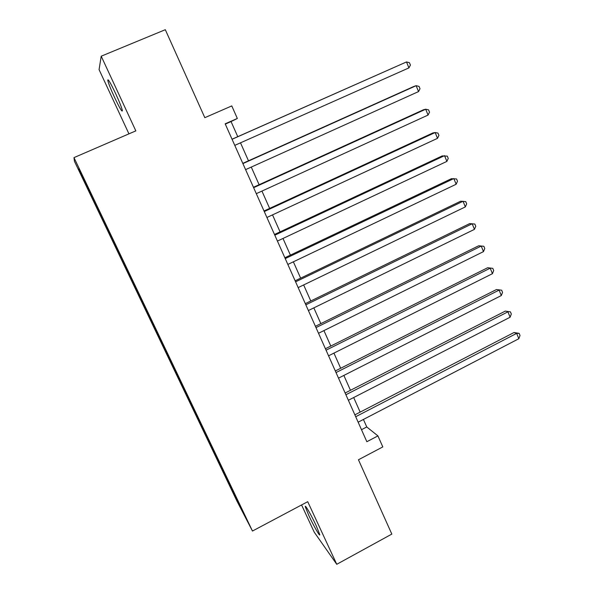 <?xml version="1.0" encoding="UTF-8"?>
<svg xmlns="http://www.w3.org/2000/svg" width="594" height="594" viewBox="0 0 594 594"><rect width="100%" height="100%" fill="white"/><g stroke="black" fill="none" stroke-linecap="round" stroke-linejoin="round"><path stroke-width="0.89" d="M316.253 525.824C311.397 515.273 304.47 503.296 305.346 506.897L308.828 515.518C313.535 525.749 320.522 537.919 319.698 534.37L316.253 525.824M115.719 93.763C110.425 82.663 107.774 78.215 107.774 80.413C108.546 83.591 110.774 89.204 114.471 97.253C119.691 108.212 122.327 112.63 122.371 110.506C121.644 107.447 119.431 101.864 115.719 93.763M242.864 511.115L237.956 501.217L242.864 511.115M301.574 504.959L314.233 532.172L336.753 564.3L391.825 534.088L358.449 459.771L382.803 446.911L377.925 435.899L366.758 426.96L363.417 419.446M74.45 161.33L236.961 501.136L252.472 531.036L73.983 157.618L74.45 161.33M73.983 157.618L135.833 130.873L101.21 56.192L99.072 69.632L128.943 133.85M101.21 56.192L165.31 29.7L204.819 117.679L231.779 105.918L237.34 118.473L225.171 123.819L366.847 441.713L377.925 435.899M82.38 175.876L88.64 188.654L82.573 175.794M232.15 488.817L92.204 196.042L78.905 168.778L78.905 169.899L91.194 196.079L223.648 473.047L226.173 477.88L226.871 477.762M231.987 488.981L243.458 512.971L226.173 477.88M336.753 564.3L307.729 501.685L252.472 531.036M237.763 136.672L231.051 121.57L237.34 118.473M360.157 412.11L353.682 397.535M350.46 390.288L343.852 375.423M340.674 368.265L333.939 353.111M330.799 346.042L323.938 330.591M320.834 323.619L313.84 307.87M310.781 300.995L303.653 284.942M300.638 278.163L293.369 261.806M290.399 255.123L282.989 238.454M280.064 231.868L272.52 214.88M269.639 208.397L261.947 191.09M259.11 184.712L251.269 167.07M248.485 160.803L240.503 142.827M225.289 124.101L231.051 121.57M361.494 429.7L366.758 426.96M91.862 195.879L91.424 196.072M224.421 472.646L223.648 473.047M79.551 170.129L78.905 169.899M237.236 501.017L237.526 500.564M232.054 139.278L406.504 61.939L408.924 67.894L234.779 145.374M232.031 139.211L406.504 61.939L409.452 62.719L410.417 65.095L408.924 67.894M242.894 163.595L416.142 85.685L418.54 91.587L245.589 169.639M242.79 163.365L413.981 86.397L416.142 85.685L419.045 86.39L420.003 88.744L418.54 91.587M253.631 187.682L425.698 109.214L428.066 115.065L256.296 193.666M253.46 187.288L423.477 109.771L425.698 109.214L428.556 109.853L429.499 112.184L428.066 115.065M264.271 211.546L435.157 132.536L437.511 138.335L266.914 217.478M264.018 210.996L432.892 132.945L435.157 132.536L437.978 133.101L438.921 135.417L437.511 138.335M274.807 235.194L444.542 155.65L446.874 161.397L277.428 241.067M274.487 234.482L442.226 155.91L447.319 156.14L448.247 158.435L446.874 161.397M285.246 258.613L453.838 178.556L456.147 184.251L287.838 264.441M284.86 257.751L451.47 178.668L456.578 178.98L457.499 181.252L456.147 184.251M295.589 281.823L463.053 201.262L465.34 206.905L298.158 287.593M295.136 280.806L460.64 201.225L465.755 201.618L466.669 203.876L465.34 206.905M305.836 304.826L472.185 223.76L474.45 229.358L308.39 310.536M305.316 303.653L469.728 223.589L474.851 224.057L475.757 226.292L474.45 229.358M315.993 327.613L481.237 246.065L483.486 251.611L318.518 333.279M315.407 326.299L478.734 245.76L483.865 246.302L484.763 248.515L483.486 251.611M478.734 245.76L483.865 246.302M326.061 350.193L490.206 268.176L492.441 273.678L328.564 355.806M325.408 348.737L487.659 267.731L492.805 268.347L493.688 270.537L492.441 273.678M487.659 267.731L492.805 268.347M336.033 372.564L499.101 290.095L501.314 295.545L338.513 378.133M335.32 370.968L496.51 289.523L501.663 290.206L502.546 292.382L501.314 295.545M496.51 289.523L501.663 290.206M345.916 394.743L507.922 311.828L510.112 317.226L348.374 400.259M345.144 393.005L505.286 311.115L510.446 311.872L511.315 314.026L510.112 317.226M505.286 311.115L510.446 311.872M355.709 416.721L516.669 333.368L518.837 338.721L358.145 422.186M354.878 414.85L513.988 332.529L516.669 333.368L519.149 333.353L520.017 335.491L518.837 338.721M513.988 332.529L519.149 333.353M305.813 506.645L305.346 506.897M108.472 80.116L107.774 80.413"/></g></svg>
